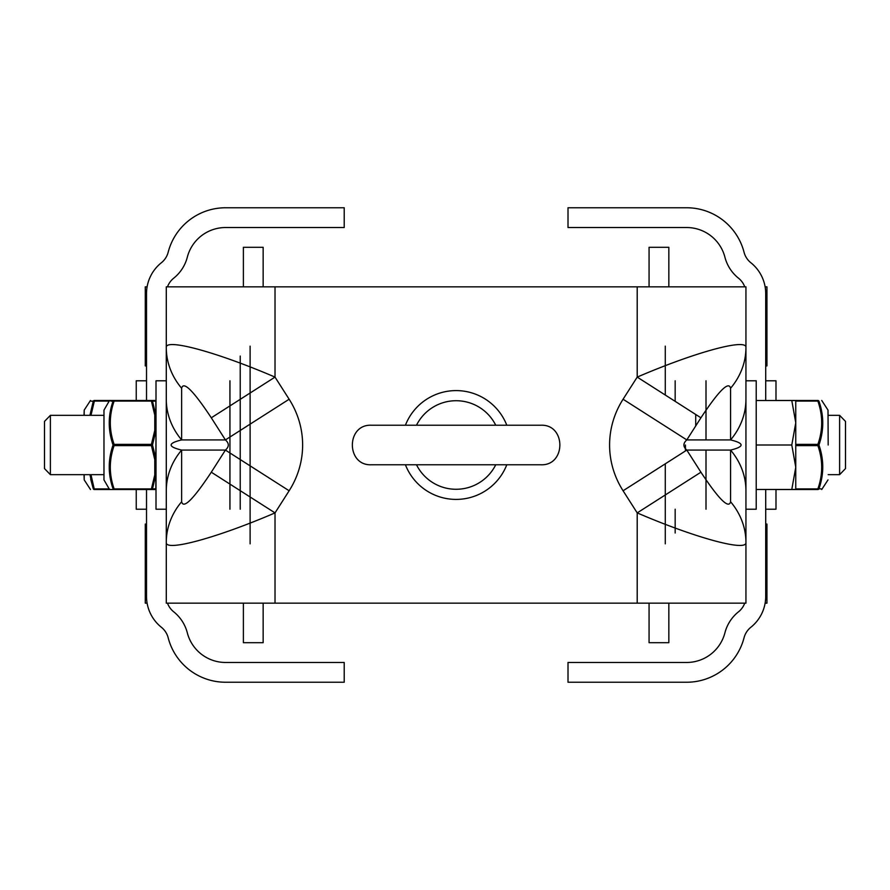 <?xml version="1.0" encoding="UTF-8"?>
<svg xmlns="http://www.w3.org/2000/svg" width="890" height="890" viewBox="0 0 890 890"><rect width="100%" height="100%" fill="white"/><g stroke="black" fill="none" stroke-linecap="round" stroke-linejoin="round"><path stroke-width="1.33" d="M765.712 365.924L766.946 365.924L766.946 286.836L765.122 286.836M147.106 286.836L145.281 286.836L145.281 365.924L146.516 365.924M146.516 524.077L145.281 524.077L145.281 603.164L147.106 603.164M765.122 603.164L766.946 603.164L766.946 524.077L765.712 524.077M275.021 603.164L745.942 603.164L745.942 542.433A79.076 68.697 180 0 0 730.579 501.749C728.788 509.18 718.898 499.334 700.919 472.201L637.207 512.896C695.324 537.905 747.155 551.989 745.942 542.433L745.942 347.567C747.155 338.011 695.324 352.095 637.207 377.104L700.919 417.799C718.898 390.666 728.788 380.82 730.579 388.251A79.076 68.697 -0 0 0 745.942 347.567L745.942 286.836L166.285 286.836L166.285 347.567A79.076 68.697 0 0 0 181.638 388.251C183.44 380.82 193.319 390.666 211.297 417.799L275.021 377.104C216.893 352.095 165.062 338.011 166.285 347.567L166.285 603.164L275.021 603.164L275.021 512.896L211.297 472.201C193.319 499.334 183.44 509.18 181.638 501.749A79.076 68.697 180 0 0 166.285 542.433C165.062 551.989 216.893 537.905 275.021 512.896L289.139 490.768L225.415 450.084L211.297 472.201M166.285 596.367L166.285 509.214L156.006 509.214L156.006 380.786L166.285 380.786L166.285 399.232A79.076 68.697 0 0 0 181.638 439.916L181.638 388.251M166.285 490.768A79.076 68.697 0 0 1 181.638 450.084C167.632 446.691 167.632 443.309 181.638 439.916L225.415 439.916L289.139 399.232L275.021 377.104L275.021 286.836M211.297 417.799L225.415 439.916C229.264 443.309 229.264 446.691 225.415 450.084L181.638 450.084L181.638 501.749M745.942 490.768A79.076 68.697 180 0 0 730.579 450.084L730.579 501.749M745.942 399.232A79.076 68.697 180 0 1 730.579 439.916C744.585 443.309 744.585 446.691 730.579 450.084L686.802 450.084L623.078 490.768L637.207 512.896L637.207 603.164M637.207 286.836L637.207 377.104L623.078 399.232L686.802 439.916L700.919 417.799M700.919 472.201L686.802 450.084C682.964 446.691 682.964 443.309 686.802 439.916L730.579 439.916L730.579 388.251M146.516 489.522L146.516 596.367A39.538 39.538 0 0 0 161.368 627.261A19.769 19.769 0 0 1 168.166 637.752A59.307 59.307 0 0 0 225.593 682.241L344.207 682.241L344.207 662.471L225.593 662.471A39.538 39.538 0 0 1 187.312 632.812A39.538 39.538 0 0 0 173.706 611.808A19.769 19.769 0 0 1 167.487 603.164M167.487 286.836A19.769 19.769 0 0 1 173.706 278.192A39.538 39.538 0 0 0 187.312 257.188A39.538 39.538 0 0 1 225.593 227.529L344.207 227.529L344.207 207.759L225.593 207.759A59.307 59.307 0 0 0 168.166 252.248A19.769 19.769 0 0 1 161.368 262.739A39.538 39.538 0 0 0 146.516 293.633L146.516 400.478M166.285 380.786L166.285 293.633M765.712 400.522L765.712 293.633A39.538 39.538 0 0 0 750.86 262.739A19.769 19.769 0 0 1 744.051 252.248A59.307 59.307 0 0 0 686.624 207.759L568.009 207.759L568.009 227.529L686.624 227.529A39.538 39.538 0 0 1 724.916 257.188A39.538 39.538 0 0 0 738.511 278.192A19.769 19.769 0 0 1 744.741 286.836M744.741 603.164A19.769 19.769 0 0 1 738.511 611.808A39.538 39.538 0 0 0 724.916 632.812A39.538 39.538 0 0 1 686.624 662.471L568.009 662.471L568.009 682.241L686.624 682.241A59.307 59.307 0 0 0 744.051 637.752A19.769 19.769 0 0 1 750.86 627.261A39.538 39.538 0 0 0 765.712 596.367L765.712 489.478M745.942 293.633L745.942 380.786L756.222 380.786L756.222 445L791.789 445L795.76 422.761L791.789 400.522L795.76 400.522L795.76 467.239L791.789 445M791.789 489.478L795.76 467.239L795.76 489.478L756.222 489.478L756.222 445L756.222 509.214L745.942 509.214L745.942 596.367M263.151 286.836L263.151 247.298L243.382 247.298L243.382 286.836M243.382 603.164L243.382 642.702L263.151 642.702L263.151 603.164M649.066 603.164L649.066 642.702L668.835 642.702L668.835 603.164M668.835 286.836L668.835 247.298L649.066 247.298L649.066 286.836M839.615 474.648L839.615 415.341L845.5 421.404L845.5 468.585L839.615 474.659L828.178 474.659M136.237 400.478L136.237 380.786L146.516 380.786M146.516 509.214L136.237 509.214L136.237 489.522M775.991 400.522L775.991 380.786L765.712 380.786M765.712 509.214L775.991 509.214L775.991 489.478M229.943 380.786L229.943 509.214M240.222 380.786L240.222 509.214M685.445 445L685.445 450.952L685.445 445M695.724 414.473L695.724 425.943M706.004 439.916L706.004 380.786M706.004 509.214L706.004 450.084M745.942 509.214L745.942 445M675.165 401.346L675.165 380.786M675.165 509.214L675.165 533.01L675.165 509.214M240.222 356.067L240.222 485.551M240.222 460.809L240.222 410.323M240.222 477.107L240.222 479.677M50.385 445L50.385 415.341L44.5 421.404L44.5 468.596L50.385 474.659L50.385 445M756.222 445L756.222 400.522L791.789 400.522M416.487 425.231A44.289 44.289 0 0 1 495.741 425.231M495.741 464.769A44.289 44.289 0 0 1 416.487 464.769M506.799 425.231A54.412 54.412 0 0 0 405.417 425.231M405.417 464.769A54.412 54.412 0 0 0 506.799 464.769M84.038 474.659L84.205 479.888L84.205 474.659M84.205 415.341L84.205 410.112L84.038 415.341M89.923 474.659L93.283 488.821C88.199 488.933 88.199 488.933 93.283 488.821C88.199 488.933 88.199 488.933 93.283 488.821L90.658 479.076M154.771 400.478A1.235 1.224 90 0 1 155.839 401.112L155.839 415.241L152.49 401.179L155.839 401.112A1.235 1.213 180 0 1 156.006 401.713A1.235 1.235 0 0 0 154.771 400.478L114.12 400.478C109.036 400.478 109.036 400.478 114.12 400.478L94.351 400.478C89.267 400.478 89.267 400.478 94.351 400.478A1.235 1.19 90 0 0 93.283 401.179C88.199 401.067 88.199 401.067 93.283 401.179L89.923 415.341M90.969 415.341L94.351 401.101A1.235 0.59 18.4 0 0 93.283 401.179L91.125 401.134M103.974 479.888L103.974 410.112L103.974 479.888L109.181 488.899L94.351 488.899A1.235 0.59 161.6 0 1 93.283 488.821A1.235 1.19 90 0 0 94.351 489.522C89.267 489.522 89.267 489.522 94.351 489.522L131.653 489.522M110.894 401.134L113.052 401.179A1.235 0.59 18.4 0 1 114.12 401.101L114.12 400.478A1.235 1.19 90 0 0 113.052 401.179C107.968 401.067 107.968 401.067 113.052 401.179C107.968 415.73 107.968 430.337 113.052 445C107.968 459.663 107.968 474.27 113.052 488.821C107.968 488.933 107.968 488.933 113.052 488.821C107.968 488.933 107.968 488.933 113.052 488.821A1.235 1.19 90 0 0 114.12 489.522L154.771 489.522A1.235 1.235 0 0 0 156.006 488.287A1.235 1.213 0 0 1 155.839 488.888L152.49 488.821L155.839 474.759A1.235 0.823 180 0 0 155.917 474.659M155.839 474.759A1.235 0.612 7.6 0 1 154.771 474.96L151.422 488.899L114.12 488.899C109.036 474.47 109.036 460.052 114.12 445.623L114.12 444.377A1.235 0.59 161.6 0 0 113.052 445A1.235 0.59 18.4 0 0 114.12 445.623L151.422 445.623L154.771 459.563A1.235 0.623 0 0 0 156.006 458.94L152.49 445A1.235 0.59 161.6 0 1 151.422 445.623L151.422 444.377A1.235 0.59 18.4 0 1 152.49 445L155.839 430.86A1.235 0.612 7.6 0 0 154.771 430.437L151.422 444.377L114.12 444.377C109.036 429.959 109.036 415.53 114.12 401.101L151.422 401.101L151.422 400.478A1.235 1.19 90 0 1 152.49 401.179A1.235 0.59 161.6 0 0 151.422 401.101L154.771 415.04A1.235 0.612 172.4 0 1 155.839 415.241A1.235 0.823 0 0 1 156.006 415.652A1.235 0.623 180 0 0 154.771 415.04L154.771 430.437A1.235 0.623 180 0 1 156.006 431.06L155.839 459.14A1.235 0.612 172.4 0 1 154.771 459.563L154.771 474.96A1.235 0.623 0 0 0 156.006 474.348A1.235 0.823 180 0 1 155.839 474.759L155.839 488.888A1.235 1.224 90 0 1 154.771 489.522A1.235 1.224 90 0 0 155.839 488.888M151.422 488.899A1.235 0.59 18.4 0 0 152.49 488.821A1.235 1.19 90 0 1 151.422 489.522L151.422 488.899M114.12 489.522C109.036 489.522 109.036 489.522 114.12 489.522L114.12 488.899A1.235 0.59 161.6 0 1 113.052 488.821M828.178 445L828.011 410.112L828.178 445M776.914 489.478A1.235 1.224 -90 0 0 777.226 489.522A1.235 1.224 -90 0 1 776.914 489.478A1.235 1.235 0 0 0 777.226 489.522L817.877 489.522C822.95 489.522 822.95 489.522 817.877 489.522A1.235 1.19 -90 0 0 818.945 488.821C824.018 488.933 824.018 488.933 818.945 488.821C824.018 474.27 824.018 459.663 818.945 445C824.018 430.337 824.018 415.73 818.945 401.179C824.018 401.067 824.018 401.067 818.945 401.179C824.018 401.067 824.018 401.067 818.945 401.179L821.57 410.924M795.76 445.623L817.877 445.623C822.95 460.041 822.95 474.47 817.877 488.899A1.235 0.59 -161.6 0 0 818.945 488.821L821.092 488.866M822.304 474.659L821.57 479.076M795.76 401.101L817.877 401.101A1.235 0.59 -18.4 0 1 818.945 401.179A1.235 1.19 -90 0 0 817.877 400.478C822.95 400.478 822.95 400.478 817.877 400.478L777.226 400.478A1.235 1.235 0 0 0 776.914 400.522A1.235 1.224 -90 0 1 777.226 400.478A1.235 1.224 -90 0 0 776.914 400.522M817.877 445.623A1.235 0.59 -18.4 0 0 818.945 445A1.235 0.59 -161.6 0 0 817.877 444.377L817.877 445.623M289.139 490.768A94.674 88.967 0 0 0 289.139 399.232M623.078 399.232A94.674 88.967 180 0 0 623.078 490.768M665.275 346.154L665.275 395.038M665.275 463.835L665.275 543.846M250.112 543.846L250.112 346.154M94.351 400.478L94.351 401.101L109.181 401.101L110.249 400.478M94.351 489.522L90.969 474.659M817.877 489.522L817.877 488.899L795.76 488.899M817.877 400.478L817.877 401.101C822.95 415.53 822.95 429.948 817.877 444.377L795.76 444.377M828.178 415.341L839.615 415.341M103.807 415.341L50.385 415.341M103.807 474.659L50.385 474.659M539.785 425.231L371.497 425.231C345.988 424.007 345.988 465.993 371.497 464.769L540.731 464.769C566.229 465.993 566.229 424.007 540.731 425.231L539.785 425.231M84.205 479.888L90.48 489.522M84.205 410.112L90.48 400.478M103.974 410.112L109.181 401.101M109.181 488.899L110.249 489.522M828.011 410.112L821.737 400.478M828.011 479.888L821.737 489.522"/></g></svg>

